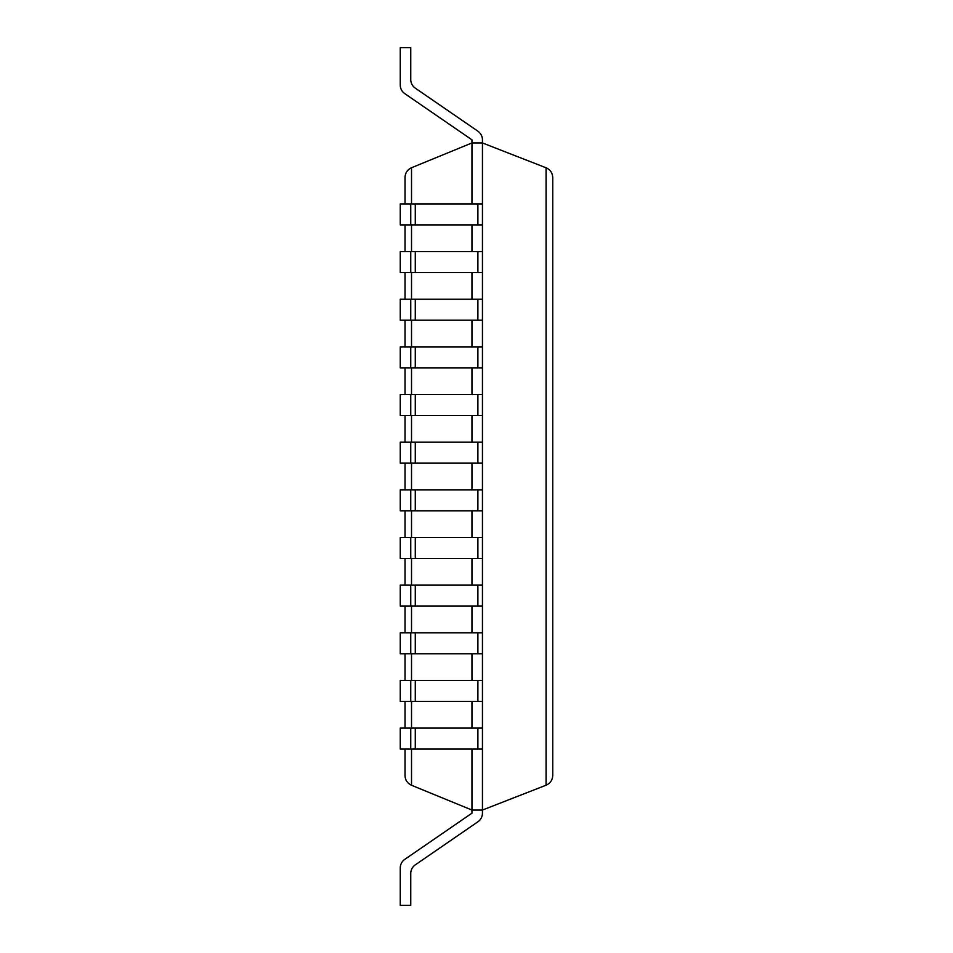 <?xml version="1.0" encoding="UTF-8"?>
<svg xmlns="http://www.w3.org/2000/svg" width="953" height="953" viewBox="0 0 953 953"><rect width="100%" height="100%" fill="white"/><g stroke="black" fill="none" stroke-linecap="round" stroke-linejoin="round"><path stroke-width="1.43" d="M400.26 85.02L400.26 47.65L400.26 85.02A10.483 10.483 0 0 0 404.799 93.656L471.961 139.829L471.961 142.95L411.529 167.728C407.407 169.658 405.239 172.886 405.025 177.425L405.025 203.942M471.961 749.058L471.961 810.05L411.529 785.272C407.407 783.342 405.239 780.114 405.025 775.575L405.025 749.058M471.961 203.942L471.961 142.95L482.444 142.95L482.444 810.05L546.069 785.212C550.286 783.318 552.514 780.054 552.74 775.444L552.74 177.556C552.514 172.946 550.286 169.682 546.069 167.788L546.069 785.212M471.961 224.908L471.961 251.592M471.961 272.558L471.961 299.242M471.961 320.208L471.961 346.892M471.961 367.858L471.961 394.542M471.961 415.508L471.961 442.192M471.961 463.158L471.961 489.842M471.961 510.808L471.961 537.492M471.961 558.458L471.961 585.142M471.961 606.108L471.961 632.792M471.961 653.758L471.961 680.442M471.961 701.408L471.961 728.092M405.025 224.908L405.025 251.592M405.025 272.558L405.025 299.242M405.025 320.208L405.025 346.892M405.025 367.858L405.025 394.542M405.025 415.508L405.025 442.192M405.025 463.158L405.025 489.842M405.025 510.808L405.025 537.492M405.025 558.458L405.025 585.142M405.025 606.108L405.025 632.792M405.025 653.758L405.025 680.442M405.025 701.408L405.025 728.092M410.743 873.496A10.483 10.483 0 0 1 415.282 864.859A10.483 10.483 0 0 0 410.743 873.496A10.483 10.483 0 0 1 415.282 864.859A10.483 10.483 0 0 0 410.743 873.496A10.483 10.483 0 0 1 415.282 864.859A10.483 10.483 0 0 0 410.743 873.496A10.483 10.483 0 0 1 415.282 864.859A10.483 10.483 0 0 0 410.743 873.496A10.483 10.483 0 0 1 415.282 864.859A10.483 10.483 0 0 0 410.743 873.496A10.483 10.483 0 0 1 415.282 864.859A10.483 10.483 0 0 0 410.743 873.496L410.743 905.35L400.26 905.35L400.26 867.98A10.483 10.483 0 0 1 404.799 859.344L471.961 813.171L471.961 810.05L482.444 810.05L482.444 813.171A10.483 10.483 0 0 1 477.894 821.808L415.282 864.859L477.894 821.808M400.26 47.65L410.743 47.65L410.743 79.504A10.483 10.483 0 0 0 415.282 88.141L477.894 131.192A10.483 10.483 0 0 1 482.444 139.829L482.444 142.95L546.069 167.788M410.743 749.058L400.26 749.058L400.26 728.092L410.743 728.092L410.743 749.058L482.444 749.058M410.743 728.092L482.444 728.092M410.743 701.408L400.26 701.408L400.26 680.442L410.743 680.442L410.743 701.408L482.444 701.408M410.743 680.442L482.444 680.442M410.743 653.758L400.26 653.758L400.26 632.792L410.743 632.792L410.743 653.758L482.444 653.758M410.743 632.792L482.444 632.792M410.743 606.108L400.26 606.108L400.26 585.142L410.743 585.142L410.743 606.108L482.444 606.108M410.743 585.142L482.444 585.142M410.743 558.458L400.26 558.458L400.26 537.492L410.743 537.492L410.743 558.458L482.444 558.458M410.743 537.492L482.444 537.492M410.743 510.808L400.26 510.808L400.26 489.842L410.743 489.842L410.743 510.808L482.444 510.808M410.743 489.842L482.444 489.842M410.743 463.158L400.26 463.158L400.26 442.192L410.743 442.192L410.743 463.158L482.444 463.158M410.743 442.192L482.444 442.192M410.743 415.508L400.26 415.508L400.26 394.542L410.743 394.542L410.743 415.508L482.444 415.508M410.743 394.542L482.444 394.542M410.743 367.858L400.26 367.858L400.26 346.892L410.743 346.892L410.743 367.858L482.444 367.858M410.743 346.892L482.444 346.892M410.743 320.208L400.26 320.208L400.26 299.242L410.743 299.242L410.743 320.208L482.444 320.208M410.743 299.242L482.444 299.242M410.743 272.558L400.26 272.558L400.26 251.592L410.743 251.592L410.743 272.558L482.444 272.558M410.743 251.592L482.444 251.592M410.743 224.908L400.26 224.908L400.26 203.942L410.743 203.942L410.743 224.908L482.444 224.908M410.743 203.942L482.444 203.942M404.799 859.344L471.961 813.171M404.799 93.656L471.961 139.829M410.743 79.504A10.483 10.483 0 0 0 415.282 88.141A10.483 10.483 0 0 1 410.743 79.504A10.483 10.483 0 0 0 415.282 88.141A10.483 10.483 0 0 1 410.743 79.504A10.483 10.483 0 0 0 415.282 88.141A10.483 10.483 0 0 1 410.743 79.504A10.483 10.483 0 0 0 415.282 88.141A10.483 10.483 0 0 1 410.743 79.504A10.483 10.483 0 0 0 415.282 88.141A10.483 10.483 0 0 1 410.743 79.504A10.483 10.483 0 0 0 415.282 88.141L477.894 131.192M482.444 810.05L482.444 813.171M411.529 167.728L411.529 203.942M411.529 224.908L411.529 251.592M411.529 272.558L411.529 299.242M411.529 320.208L411.529 346.892M411.529 367.858L411.529 394.542M411.529 415.508L411.529 442.192M411.529 463.158L411.529 489.842M411.529 510.808L411.529 537.492M411.529 558.458L411.529 585.142M411.529 606.108L411.529 632.792M411.529 653.758L411.529 680.442M411.529 701.408L411.529 728.092M411.529 749.058L411.529 785.272M415.282 728.092L415.282 749.058M477.894 728.092L477.894 749.058M415.282 680.442L415.282 701.408M477.894 680.442L477.894 701.408M415.282 632.792L415.282 653.758M477.894 632.792L477.894 653.758M415.282 585.142L415.282 606.108M477.894 585.142L477.894 606.108M415.282 537.492L415.282 558.458M477.894 537.492L477.894 558.458M415.282 489.842L415.282 510.808M477.894 489.842L477.894 510.808M415.282 442.192L415.282 463.158M477.894 442.192L477.894 463.158M415.282 394.542L415.282 415.508M477.894 394.542L477.894 415.508M415.282 346.892L415.282 367.858M477.894 346.892L477.894 367.858M415.282 299.242L415.282 320.208M477.894 299.242L477.894 320.208M415.282 251.592L415.282 272.558M477.894 251.592L477.894 272.558M415.282 203.942L415.282 224.908M477.894 203.942L477.894 224.908"/></g></svg>
